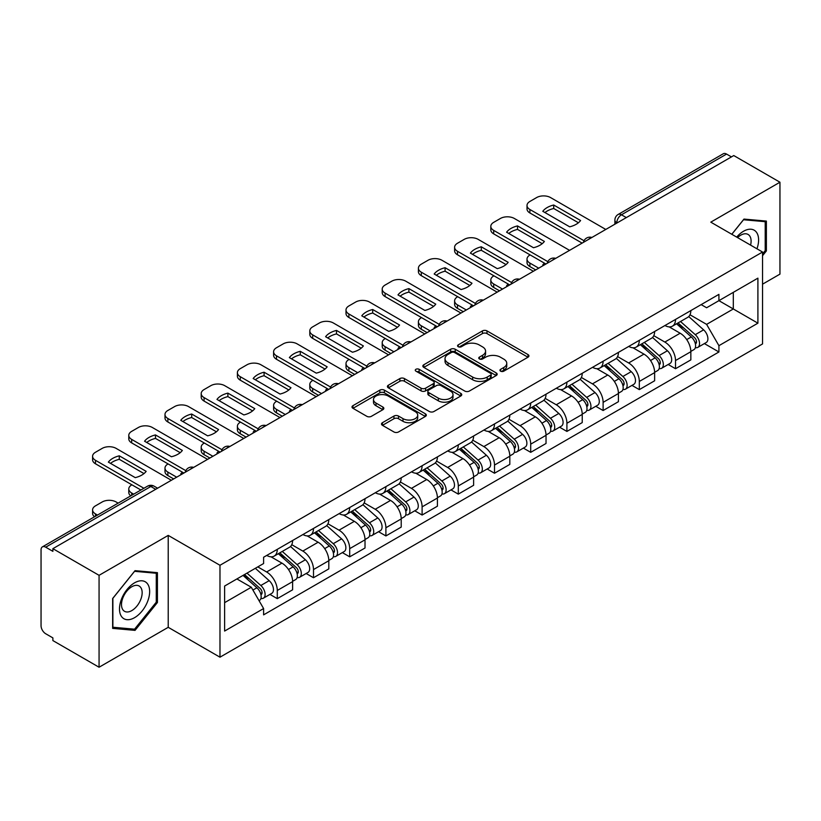 <?xml version="1.0" encoding="UTF-8"?>
<svg xmlns="http://www.w3.org/2000/svg" width="821" height="821" viewBox="0 0 821 821"><rect width="100%" height="100%" fill="white"/><g stroke="black" fill="none" stroke-linecap="round" stroke-linejoin="round"><path stroke-width="1.23" d="M500.605 371.174A2.258 1.303 0 0 0 503.796 371.174L527.995 357.207A3.222 1.858 0 0 0 528.94 355.883A3.222 1.858 0 0 0 527.995 354.569L486.997 330.904A3.222 1.858 0 0 0 482.44 330.904L458.241 344.871A2.258 1.303 0 0 0 457.574 345.795A2.258 1.303 0 0 0 458.241 346.719A2.258 1.303 0 0 0 461.423 346.719L464.563 344.902A10.304 5.952 0 0 1 479.136 344.902L482.553 346.883A10.304 5.952 0 0 1 485.57 351.09A10.304 5.952 0 0 1 482.553 355.298L479.423 357.104A2.258 1.303 0 0 0 478.766 358.028A2.258 1.303 0 0 0 479.423 358.941A2.258 1.303 0 0 0 482.615 358.941L485.745 357.135A10.304 5.952 0 0 1 500.317 357.135L503.735 359.105A10.304 5.952 0 0 1 506.762 363.313A10.304 5.952 0 0 1 503.735 367.531L500.605 369.337A2.258 1.303 0 0 0 499.948 370.25A2.258 1.303 0 0 0 500.605 371.174L500.605 369.337M382.442 422.692A3.222 1.858 0 0 0 381.498 424.016A3.222 1.858 0 0 0 382.442 425.329L393.947 431.969A3.222 1.858 0 0 0 398.503 431.969L425.381 416.452A3.222 1.858 0 0 0 426.325 415.139A3.222 1.858 0 0 0 425.381 413.815L384.382 390.149A3.222 1.858 0 0 0 379.825 390.149L352.948 405.666A3.222 1.858 0 0 0 352.004 406.98A3.222 1.858 0 0 0 352.948 408.294L366.833 416.319A3.222 1.858 0 0 0 371.39 416.319L382.894 409.679A3.222 1.858 0 0 0 383.838 408.365A3.222 1.858 0 0 0 382.894 407.042L376.008 403.07A8.621 4.977 0 0 1 373.483 399.55A8.621 4.977 0 0 1 378.799 394.952A8.621 4.977 0 0 1 388.189 396.03L415.19 411.619A8.621 4.977 0 0 1 417.715 415.139A8.621 4.977 0 0 1 412.388 419.726A8.621 4.977 0 0 1 402.998 418.648L398.503 416.052A3.222 1.858 0 0 0 393.947 416.052L382.442 422.692L382.442 425.329M219.977 565.279L168.223 535.395L99.064 575.326L52.883 548.664L733.769 155.559L779.95 182.221L710.791 222.152L762.545 252.026L219.977 565.279L219.977 657.19L762.545 343.937L762.545 252.026M464.789 391.063A3.222 1.858 0 0 0 469.345 391.063L496.223 375.546A3.222 1.858 0 0 0 497.167 374.232A3.222 1.858 0 0 0 496.223 372.919L455.224 349.243A3.222 1.858 0 0 0 450.667 349.243L423.79 364.76A3.222 1.858 0 0 0 422.846 366.084A3.222 1.858 0 0 0 423.79 367.398L464.789 391.063M416.832 371.667A2.258 1.303 0 0 1 419.12 371.985L419.12 369.306L460.797 393.372A3.222 1.858 0 0 1 461.741 394.685A3.222 1.858 0 0 1 460.797 395.999L433.919 411.516A3.222 1.858 0 0 1 429.362 411.516L388.364 387.84L388.364 385.213A3.222 1.858 0 0 0 387.42 386.527A3.222 1.858 0 0 0 388.364 387.84M388.364 385.213L399.868 378.573A3.222 1.858 0 0 1 404.425 378.573L421.05 388.179A3.222 1.858 0 0 0 425.606 388.179L433.242 383.766A3.222 1.858 0 0 0 434.186 382.453A3.222 1.858 0 0 0 433.242 381.139L415.929 371.143A2.258 1.303 0 0 1 415.262 370.22A2.258 1.303 0 0 1 416.658 369.019A2.258 1.303 0 0 1 419.12 369.306M99.064 575.326L99.064 667.237L52.883 640.575L52.883 637.896L45.689 633.74A6.568 3.787 -120 0 1 41.05 625.705L41.05 549.865A6.568 3.787 -120 0 1 42.405 546.868L147.534 486.176A6.568 3.787 60 0 1 150.818 486.494L45.689 547.186A6.568 3.787 -120 0 0 42.405 546.868M762.545 284.179L779.95 274.132L779.95 182.221M99.064 667.237L168.223 627.316L219.977 657.19M52.883 548.664L52.883 551.343L45.689 547.186M626.32 217.596L621.446 214.784A6.568 3.787 60 0 0 618.162 214.455L723.291 153.763A6.568 3.787 60 0 1 726.575 154.081L621.446 214.784A6.568 3.787 120 0 0 616.807 222.819L616.807 223.086M731.449 156.903L726.575 154.081M675.519 319.42A15.096 8.713 60 0 1 672.389 326.194L687.711 317.358A15.096 8.713 -120 0 0 690.841 310.574M653.783 335.676L664.846 342.059A15.096 8.713 60 0 1 675.519 360.552L690.841 351.706A15.096 8.713 -120 0 0 680.157 333.223L669.197 326.891M690.841 351.706L690.841 359.885L675.519 368.721L668.181 364.483M672.389 326.194A15.096 8.713 60 0 1 664.959 325.516M675.519 360.552L675.519 368.721M639.313 340.325A15.096 8.713 60 0 1 636.193 347.098L651.505 338.252A15.096 8.713 -120 0 0 654.635 331.479M631.975 385.388L639.313 389.626L654.635 380.78L654.635 372.611A15.096 8.713 -120 0 0 643.962 354.118L632.991 347.796M636.193 347.098A15.096 8.713 60 0 1 628.763 346.421M617.577 356.581L628.64 362.964A15.096 8.713 60 0 1 639.313 381.457L639.313 389.626M603.117 361.219A15.096 8.713 60 0 1 599.987 368.003L615.309 359.157A15.096 8.713 -120 0 0 618.429 352.383M595.769 406.292L603.117 410.531L618.429 401.685L618.429 393.516A15.096 8.713 -120 0 0 607.756 375.023L596.795 368.691M599.987 368.003A15.096 8.713 60 0 1 592.557 367.315M581.381 377.475L592.444 383.869A15.096 8.713 60 0 1 603.117 402.352L603.117 410.531M566.911 382.124A15.096 8.713 60 0 1 563.791 388.897L579.103 380.061A15.096 8.713 -120 0 0 582.233 373.278M559.573 427.187L566.911 431.425L582.233 422.589L582.233 414.41A15.096 8.713 -120 0 0 571.549 395.927L560.589 389.595M563.791 388.897A15.096 8.713 60 0 1 556.351 388.22M545.175 398.38L556.238 404.763A15.096 8.713 60 0 1 566.911 423.256L566.911 431.425M530.715 403.029A15.096 8.713 60 0 1 527.585 409.802L542.897 400.956A15.096 8.713 -120 0 0 546.027 394.183M523.367 448.092L530.715 452.33L546.027 443.484L546.027 435.315A15.096 8.713 -120 0 0 535.354 416.822L524.393 410.5M527.585 409.802A15.096 8.713 60 0 1 520.155 409.125M508.969 419.285L520.032 425.668A15.096 8.713 60 0 1 530.715 444.161L530.715 452.33M494.509 423.923A15.096 8.713 60 0 1 491.379 430.707L506.701 421.861A15.096 8.713 -120 0 0 509.82 415.087M487.161 468.996L494.509 473.235L509.82 464.388L509.82 456.219A15.096 8.713 -120 0 0 499.147 437.726L488.187 431.394M491.379 430.707A15.096 8.713 60 0 1 483.949 430.019M472.773 440.179L483.836 446.573A15.096 8.713 60 0 1 494.509 465.055L494.509 473.235M458.303 444.828A15.096 8.713 60 0 1 455.183 451.601L470.495 442.765A15.096 8.713 -120 0 0 473.625 435.982M450.965 489.891L458.303 494.129L473.625 485.293L473.625 477.114A15.096 8.713 -120 0 0 462.952 458.631L451.981 452.299M455.183 451.601A15.096 8.713 60 0 1 447.743 450.924M436.567 461.084L447.63 467.467A15.096 8.713 60 0 1 458.303 485.96L458.303 494.129M422.107 465.733A15.096 8.713 60 0 1 418.977 472.506L434.288 463.66A15.096 8.713 -120 0 0 437.419 456.887M414.759 510.795L422.107 515.034L437.419 506.188L437.419 498.019A15.096 8.713 -120 0 0 426.746 479.526L415.785 473.204M418.977 472.506A15.096 8.713 60 0 1 411.547 471.829M400.371 481.989L411.424 488.372A15.096 8.713 60 0 1 422.107 506.865L422.107 515.034M385.901 486.627A15.096 8.713 60 0 1 382.771 493.411L398.093 484.564A15.096 8.713 -120 0 0 401.212 477.791M378.553 531.7L385.901 535.939L401.212 527.092L401.212 518.923A15.096 8.713 -120 0 0 390.539 500.43L379.579 494.098M382.771 493.411A15.096 8.713 60 0 1 375.341 492.723M364.165 502.883L375.228 509.277A15.096 8.713 60 0 1 385.901 527.759L385.901 535.939M349.695 507.532A15.096 8.713 60 0 1 346.575 514.305L361.887 505.469A15.096 8.713 -120 0 0 365.017 498.686M342.357 552.595L349.695 556.833L365.017 547.997L365.017 539.818A15.096 8.713 -120 0 0 354.344 521.335L343.373 515.003M346.575 514.305A15.096 8.713 60 0 1 339.145 513.628M327.959 523.788L339.022 530.171A15.096 8.713 60 0 1 349.695 548.664L349.695 556.833M313.499 528.437A15.096 8.713 60 0 1 310.369 535.21L325.691 526.364A15.096 8.713 -120 0 0 328.81 519.59M306.151 573.499L313.499 577.738L328.81 568.891L328.81 560.722A15.096 8.713 -120 0 0 318.138 542.229L307.177 535.908M310.369 535.21A15.096 8.713 60 0 1 302.939 534.533M291.763 544.692L302.826 551.076A15.096 8.713 60 0 1 313.499 569.569L313.499 577.738M277.293 549.331A15.096 8.713 60 0 1 274.163 556.115L289.485 547.268A15.096 8.713 -120 0 0 292.615 540.495M269.955 594.404L277.293 598.642L292.615 589.796L292.615 581.627A15.096 8.713 -120 0 0 281.931 563.134L270.971 556.802M274.163 556.115A15.096 8.713 60 0 1 266.733 555.427M257.804 566.89L266.62 571.98A15.096 8.713 60 0 1 277.293 590.463L277.293 598.642M701.165 304.612L706.614 307.762L757.906 278.155L733.307 292.358L733.307 308.973L706.614 324.377L689.989 314.771M224.615 602.655L251.298 587.251L263.603 608.556L224.615 631.062L224.615 586.04L263.603 563.534L263.603 557.243L718.919 294.37L718.919 300.66L757.906 323.176L718.919 345.682L706.614 324.377M757.906 278.155L757.906 323.176M263.603 608.556L263.603 614.857L718.919 351.983L718.919 345.682M762.545 255.711L766.373 250.949L766.373 221.085L743.98 219.084L731.778 234.262M168.223 535.395L168.223 627.316M112.641 628.373L135.034 630.374L157.427 602.511L157.427 572.658L135.034 570.657L112.641 598.519L112.641 628.373M251.298 587.251L236.91 578.949M704.377 343.589L718.919 351.983M765.213 250.272L766.373 250.949M132.674 629.009L135.034 630.374M156.267 601.844L157.427 602.511M501.508 371.492L503.735 370.209A10.304 5.952 0 0 0 506.762 366.002L506.762 363.313M485.57 351.09L485.57 353.769A10.304 5.952 0 0 1 482.553 357.977L480.326 359.259M527.954 357.227L486.997 333.583A3.222 1.858 0 0 0 482.44 333.583L459.144 347.037M496.182 375.577L455.224 351.922A3.222 1.858 0 0 0 450.667 351.922L423.831 367.418M490.527 375.156A2.258 1.303 0 0 0 491.184 374.232A2.258 1.303 0 0 0 490.527 373.309L454.536 352.537A2.258 1.303 0 0 0 451.345 352.537L448.04 354.436A10.304 5.952 0 0 0 445.023 358.654A10.304 5.952 0 0 0 448.04 362.861L472.65 377.065A10.304 5.952 0 0 0 487.222 377.065L490.527 375.156L490.527 377.834A2.258 1.303 0 0 0 491.184 376.911L491.184 374.232M445.023 358.654L445.023 361.332A10.304 5.952 0 0 0 448.04 365.54L448.04 362.861M490.527 377.834L487.222 379.743A10.304 5.952 0 0 1 472.65 379.743L448.04 365.54M388.405 387.871L399.868 381.252L399.868 378.573M434.186 382.453L434.186 385.131A3.222 1.858 0 0 1 433.242 386.445L425.606 390.858A3.222 1.858 0 0 1 421.05 390.858L404.425 381.252A3.222 1.858 0 0 0 399.868 381.252M419.12 371.985L460.755 396.02M438.311 398.134A8.621 4.977 0 0 0 447.702 399.211A8.621 4.977 0 0 0 453.018 394.614A8.621 4.977 0 0 0 450.493 391.104L440.98 385.613A3.222 1.858 0 0 0 436.423 385.613L428.798 390.016A3.222 1.858 0 0 0 427.854 391.33A3.222 1.858 0 0 0 428.798 392.643L438.311 398.134L438.311 400.812A8.621 4.977 0 0 0 447.702 401.89A8.621 4.977 0 0 0 453.018 397.302L453.018 394.614M427.854 391.33L427.854 394.008A3.222 1.858 0 0 0 428.798 395.322L428.798 392.643M438.311 400.812L428.798 395.322M417.715 415.139L417.715 417.817A8.621 4.977 0 0 1 412.388 422.415A8.621 4.977 0 0 1 402.998 421.327L398.503 418.731A3.222 1.858 0 0 0 393.947 418.731L382.483 425.35M373.483 399.55L373.483 402.228A8.621 4.977 0 0 0 376.008 405.748L376.008 403.07M382.853 409.7L376.008 405.748M425.34 416.473L384.382 392.828A3.222 1.858 0 0 0 379.825 392.828L352.989 408.324M676.566 323.792L691.323 336.949A8.2 4.741 60 0 1 693.899 349.643L690.83 351.409M543.594 265.357L542.794 264.906A20.515 11.843 -0 0 1 544.395 263.141M676.956 324.141L683.903 328.143M530.13 254.91L529.894 255.044A9.842 5.685 -0 0 0 527.01 259.067A9.842 5.685 -0 0 0 529.894 263.079L538.72 268.169M678.054 322.93L694.474 337.575A3.941 2.278 60 0 1 695.705 343.671A3.941 2.278 60 0 1 695.346 343.804M680.517 321.514L695.264 334.67A8.2 4.741 60 0 1 697.84 347.365A8.2 4.741 60 0 1 695.366 347.622M688.737 316.567L703.618 329.847A8.2 4.741 60 0 1 706.193 342.542L697.84 347.365M535.703 269.914L529.894 266.568A9.842 5.685 180 0 1 527.01 262.546L527.01 259.067M578.425 222.768L553.703 208.493A20.515 11.843 180 0 0 544.959 212.557M582.11 243.119L529.894 212.967A9.842 5.685 180 0 1 527.01 208.955L527.01 205.466A9.842 5.685 -0 0 0 529.894 209.488L529.894 212.967M553.703 205.014A20.515 11.843 180 0 0 542.794 211.305L569.682 226.822A20.515 11.843 180 0 0 580.58 220.531L553.703 205.014L553.703 208.493M605.785 229.449L550.552 197.563A9.842 5.685 -0 0 0 536.626 197.563L529.894 201.453A9.842 5.685 -0 0 0 527.01 205.466M584.039 240.748L529.894 209.488M640.359 344.687L655.117 357.853A8.2 4.741 60 0 1 657.693 370.538L654.635 372.303M507.388 286.262L506.598 285.8A20.515 11.843 -0 0 1 508.199 284.045M640.76 345.036L647.697 349.048M493.924 275.805L493.698 275.948A9.842 5.685 -0 0 0 490.814 279.961A9.842 5.685 -0 0 0 493.698 283.984L502.514 289.074M641.858 343.835L658.268 358.479A3.941 2.278 60 0 1 659.499 364.565A3.941 2.278 60 0 1 659.14 364.709M644.311 342.408L659.058 355.575A8.2 4.741 60 0 1 661.634 368.26A8.2 4.741 60 0 1 659.16 368.526M652.531 337.472L667.411 350.752A8.2 4.741 60 0 1 669.987 363.436L661.634 368.26M499.496 290.819L493.698 287.463A9.842 5.685 180 0 1 490.814 283.45L490.814 279.961M604.164 365.591L618.911 378.758A8.2 4.741 60 0 1 621.487 391.443L618.429 393.208M471.182 307.157L470.392 306.705A20.515 11.843 -0 0 1 471.993 304.95M604.554 365.94L611.501 369.953M457.728 296.709L457.492 296.843A9.842 5.685 -0 0 0 454.608 300.866A9.842 5.685 -0 0 0 457.492 304.889L466.307 309.979M605.652 364.729L622.061 379.374A3.941 2.278 60 0 1 623.303 385.47A3.941 2.278 60 0 1 622.944 385.613M608.104 363.313L622.862 376.48A8.2 4.741 60 0 1 625.438 389.164A8.2 4.741 60 0 1 622.954 389.431M616.335 358.377L631.216 371.656A8.2 4.741 60 0 1 633.791 384.341L625.438 389.164M463.29 311.713L457.492 308.368A9.842 5.685 180 0 1 454.608 304.345L454.608 300.866M756.962 248.804A21.336 12.315 120 0 0 756.582 232.425A21.336 12.315 120 0 0 736.683 237.095M750.589 245.12A14.604 8.436 120 0 0 749.717 235.966A14.604 8.436 120 0 0 748.075 234.447A14.604 8.436 120 0 0 737.566 237.608M731.829 234.293L743.518 219.751L765.213 221.68L765.213 250.621L762.545 253.935M763.776 220.859L765.213 221.68M147.636 583.998A21.336 12.315 120 0 0 127.029 589.519A21.336 12.315 120 0 0 121.508 616.499A21.336 12.315 120 0 0 142.115 610.978A21.336 12.315 120 0 0 147.636 583.998M140.771 587.538A14.604 8.436 120 0 0 139.129 586.009A14.604 8.436 120 0 0 125.541 592.834A14.604 8.436 120 0 0 122.883 609.787A14.604 8.436 120 0 0 124.525 611.306A14.604 8.436 120 0 0 138.113 604.492A14.604 8.436 120 0 0 140.771 587.538M134.572 629.184L112.877 627.244L112.877 598.314L134.572 571.313L156.267 573.253L156.267 602.183L134.572 629.184M154.83 572.422L156.267 573.253M542.219 243.673L517.507 229.398A20.515 11.843 180 0 0 508.753 233.451M545.914 264.023L493.698 233.872A9.842 5.685 180 0 1 490.814 229.849L490.814 226.37A9.842 5.685 -0 0 0 493.698 230.393L493.698 233.872M517.507 225.908A20.515 11.843 180 0 0 506.598 232.21L533.476 247.726A20.515 11.843 180 0 0 544.385 241.436L517.507 225.908L517.507 229.398M569.579 250.354L514.346 218.468A9.842 5.685 -0 0 0 500.43 218.468L493.698 222.347A9.842 5.685 -0 0 0 490.814 226.37M547.833 261.642L493.698 230.393M506.023 264.567L481.301 250.292A20.515 11.843 180 0 0 472.547 254.356M509.708 284.918L457.492 254.777A9.842 5.685 180 0 1 454.608 250.754L454.608 247.275A9.842 5.685 -0 0 0 457.492 251.288L457.492 254.777M481.301 246.813A20.515 11.843 180 0 0 470.392 253.114L497.269 268.631A20.515 11.843 180 0 0 508.178 262.33L481.301 246.813L481.301 250.292M533.383 271.258L478.15 239.363A9.842 5.685 -0 0 0 464.224 239.363L457.492 243.252A9.842 5.685 -0 0 0 454.608 247.275M511.637 282.547L457.492 251.288M567.958 386.496L582.715 399.653A8.2 4.741 60 0 1 585.291 412.347L582.222 414.112M434.986 328.061L434.186 327.61A20.515 11.843 -0 0 1 435.787 325.845M568.348 386.845L575.295 390.847M421.522 317.614L421.296 317.748A9.842 5.685 -0 0 0 418.412 321.77A9.842 5.685 -0 0 0 421.296 325.783L430.112 330.873M569.446 385.634L585.866 400.279A3.941 2.278 60 0 1 587.097 406.374A3.941 2.278 60 0 1 586.738 406.508M571.909 384.218L586.656 397.374A8.2 4.741 60 0 1 589.232 410.069A8.2 4.741 60 0 1 586.758 410.326M580.129 379.271L595.009 392.551A8.2 4.741 60 0 1 597.585 405.246L589.232 410.069M427.094 332.618L421.296 329.272A9.842 5.685 180 0 1 418.412 325.249L418.412 321.77M531.762 407.39L546.509 420.557A8.2 4.741 60 0 1 549.085 433.242L546.027 435.007M398.78 348.966L397.99 348.504A20.515 11.843 -0 0 1 399.591 346.749M532.152 407.739L539.089 411.752M385.326 338.509L385.09 338.652A9.842 5.685 -0 0 0 382.206 342.665A9.842 5.685 -0 0 0 385.09 346.688L393.906 351.778M533.25 406.528L549.66 421.183A3.941 2.278 60 0 1 550.901 427.269A3.941 2.278 60 0 1 550.542 427.413M535.703 405.112L550.45 418.279A8.2 4.741 60 0 1 553.026 430.963A8.2 4.741 60 0 1 550.552 431.23M543.933 400.176L558.814 413.456A8.2 4.741 60 0 1 561.39 426.14L553.026 430.963M390.888 353.523L385.09 350.167A9.842 5.685 180 0 1 382.206 346.154L382.206 342.665M495.556 428.295L510.303 441.462A8.2 4.741 60 0 1 512.879 454.146L509.82 455.912M362.574 369.861L361.784 369.409A20.515 11.843 -0 0 1 363.385 367.654M495.946 428.644L502.893 432.646M349.12 359.413L348.884 359.547A9.842 5.685 -0 0 0 346 363.57A9.842 5.685 -0 0 0 348.884 367.592L357.699 372.683M497.044 427.433L513.453 442.078A3.941 2.278 60 0 1 514.695 448.174A3.941 2.278 60 0 1 514.336 448.317M499.496 426.017L514.254 439.184A8.2 4.741 60 0 1 516.83 451.868A8.2 4.741 60 0 1 514.346 452.135M507.727 421.081L522.608 434.36A8.2 4.741 60 0 1 525.183 447.045L516.83 451.868M354.682 374.417L348.884 371.071A9.842 5.685 180 0 1 346 367.049L346 363.57M469.817 285.472L445.095 271.197A20.515 11.843 180 0 0 436.351 275.261M473.501 305.823L421.296 275.671A9.842 5.685 180 0 1 418.412 271.659L418.412 268.169A9.842 5.685 -0 0 0 421.296 272.192L421.296 275.671M445.095 267.718A20.515 11.843 180 0 0 434.186 274.009L461.074 289.526A20.515 11.843 180 0 0 471.983 283.235L445.095 267.718L445.095 271.197M497.177 292.153L441.944 260.267A9.842 5.685 -0 0 0 428.018 260.267L421.296 264.157A9.842 5.685 -0 0 0 418.412 268.169M475.431 303.452L421.296 272.192M433.621 306.377L408.899 292.102A20.515 11.843 180 0 0 400.145 296.155M437.306 326.717L385.09 296.576A9.842 5.685 180 0 1 382.206 292.553L382.206 289.074A9.842 5.685 -0 0 0 385.09 293.097L385.09 296.576M408.899 288.612A20.515 11.843 180 0 0 397.99 294.913L424.868 310.43A20.515 11.843 180 0 0 435.777 304.139L408.899 288.612L408.899 292.102M460.971 313.058L405.738 281.172A9.842 5.685 -0 0 0 391.822 281.172L385.09 285.051A9.842 5.685 -0 0 0 382.206 289.074M439.225 324.346L385.09 293.097M397.415 327.271L372.693 312.996A20.515 11.843 180 0 0 363.949 317.06M401.1 347.622L348.884 317.481A9.842 5.685 180 0 1 346 313.458L346 309.979A9.842 5.685 -0 0 0 348.884 313.991L348.884 317.481M372.693 309.517A20.515 11.843 180 0 0 361.784 315.818L388.661 331.335A20.515 11.843 180 0 0 399.57 325.034L372.693 309.517L372.693 312.996M424.775 333.952L369.542 302.066A9.842 5.685 -0 0 0 355.616 302.066L348.884 305.956A9.842 5.685 -0 0 0 346 309.979M403.029 345.251L348.884 313.991M459.35 449.2L474.107 462.356A8.2 4.741 60 0 1 476.683 475.041L473.614 476.816M326.378 390.765L325.588 390.314A20.515 11.843 -0 0 1 327.179 388.549M459.739 449.549L466.687 453.551M312.914 380.318L312.688 380.451A9.842 5.685 -0 0 0 309.804 384.474A9.842 5.685 -0 0 0 312.688 388.487L321.504 393.577M460.838 448.338L477.258 462.982A3.941 2.278 60 0 1 478.489 469.078A3.941 2.278 60 0 1 478.13 469.212M463.301 446.922L478.048 460.078A8.2 4.741 60 0 1 480.624 472.773A8.2 4.741 60 0 1 478.15 473.029M471.521 441.975L486.401 455.255A8.2 4.741 60 0 1 488.977 467.949L480.624 472.773M318.486 395.322L312.688 391.976A9.842 5.685 180 0 1 309.804 387.953L309.804 384.474M361.209 348.176L336.487 333.901A20.515 11.843 180 0 0 327.743 337.965M364.904 368.526L312.688 338.375A9.842 5.685 180 0 1 309.804 334.363L309.804 330.873A9.842 5.685 -0 0 0 312.688 334.896L312.688 338.375M336.487 330.422A20.515 11.843 180 0 0 325.588 336.713L352.466 352.23A20.515 11.843 180 0 0 363.375 345.939L336.487 330.422L336.487 333.901M388.569 354.857L333.336 322.971A9.842 5.685 -0 0 0 319.41 322.971L312.688 326.861A9.842 5.685 -0 0 0 309.804 330.873M366.823 366.156L312.688 334.896M423.154 470.094L437.901 483.261A8.2 4.741 60 0 1 440.477 495.946L437.419 497.711M290.172 411.67L289.382 411.208A20.515 11.843 -0 0 1 290.983 409.453M423.544 470.443L430.481 474.456M276.718 401.212L276.482 401.356A9.842 5.685 -0 0 0 273.598 405.369A9.842 5.685 -0 0 0 276.482 409.392L285.298 414.482M424.642 469.232L441.051 483.887A3.941 2.278 60 0 1 442.293 489.973A3.941 2.278 60 0 1 441.934 490.116M427.094 467.816L441.852 480.983A8.2 4.741 60 0 1 444.428 493.667A8.2 4.741 60 0 1 441.944 493.934M435.325 462.88L450.206 476.159A8.2 4.741 60 0 1 452.782 488.844L444.428 493.667M282.28 416.226L276.482 412.871A9.842 5.685 180 0 1 273.598 408.858L273.598 405.369M325.013 369.081L300.291 354.805A20.515 11.843 180 0 0 291.537 358.859M328.698 389.421L276.482 359.28A9.842 5.685 180 0 1 273.598 355.257L273.598 351.778A9.842 5.685 -0 0 0 276.482 355.801L276.482 359.28M300.291 351.316A20.515 11.843 180 0 0 289.382 357.617L316.259 373.134A20.515 11.843 180 0 0 327.169 366.843L300.291 351.316L300.291 354.805M352.363 375.761L297.14 343.876A9.842 5.685 -0 0 0 283.214 343.876L276.482 347.755A9.842 5.685 -0 0 0 273.598 351.778M330.617 387.05L276.482 355.801M386.948 490.999L401.695 504.166A8.2 4.741 60 0 1 404.271 516.85L401.212 518.615M253.966 432.564L253.176 432.113A20.515 11.843 -0 0 1 254.777 430.358M387.338 491.348L394.285 495.35M240.512 422.117L240.276 422.251A9.842 5.685 -0 0 0 237.392 426.273A9.842 5.685 -0 0 0 240.276 430.296L249.102 435.387M388.436 490.137L404.856 504.782A3.941 2.278 60 0 1 406.087 510.878A3.941 2.278 60 0 1 405.728 511.021M390.888 488.721L405.646 501.888A8.2 4.741 60 0 1 408.222 514.572A8.2 4.741 60 0 1 405.738 514.839M399.119 483.785L414 497.064A8.2 4.741 60 0 1 416.575 509.749L408.222 514.572M246.084 437.121L240.276 433.775A9.842 5.685 180 0 1 237.392 429.752L237.392 426.273M288.807 389.975L264.085 375.7A20.515 11.843 180 0 0 255.341 379.764M292.492 410.326L240.276 380.185A9.842 5.685 180 0 1 237.392 376.162L237.392 372.683A9.842 5.685 -0 0 0 240.276 376.695L240.276 380.185M264.085 372.221A20.515 11.843 180 0 0 253.176 378.522L280.064 394.039A20.515 11.843 180 0 0 290.962 387.738L264.085 372.221L264.085 375.7M316.167 396.656L260.934 364.77A9.842 5.685 -0 0 0 247.008 364.77L240.276 368.66A9.842 5.685 -0 0 0 237.392 372.683M294.421 407.955L240.276 376.695M350.741 511.904L365.499 525.06A8.2 4.741 60 0 1 368.075 537.745L365.017 539.52M217.77 453.469L216.98 453.018A20.515 11.843 -0 0 1 218.571 451.252M351.131 512.253L358.079 516.255M204.306 443.022L204.08 443.155A9.842 5.685 -0 0 0 201.196 447.178A9.842 5.685 -0 0 0 204.08 451.191L212.896 456.281M352.23 511.042L368.65 525.686A3.941 2.278 60 0 1 369.881 531.772A3.941 2.278 60 0 1 369.522 531.916M354.693 509.625L369.44 522.782A8.2 4.741 60 0 1 372.016 535.477A8.2 4.741 60 0 1 369.542 535.733M362.913 504.679L377.793 517.959A8.2 4.741 60 0 1 380.369 530.653L372.016 535.477M209.878 458.026L204.08 454.68A9.842 5.685 180 0 1 201.196 450.657L201.196 447.178M252.601 410.88L227.879 396.605A20.515 11.843 180 0 0 219.135 400.669M256.296 431.23L204.08 401.079A9.842 5.685 180 0 1 201.196 397.066L201.196 393.577A9.842 5.685 -0 0 0 204.08 397.6L204.08 401.079M227.879 393.126A20.515 11.843 180 0 0 216.98 399.417L243.858 414.933A20.515 11.843 180 0 0 254.767 408.642L227.879 393.126L227.879 396.605M279.961 417.561L224.728 385.675A9.842 5.685 -0 0 0 210.802 385.675L204.08 389.565A9.842 5.685 -0 0 0 201.196 393.577M258.215 428.86L204.08 397.6M314.546 532.798L329.293 545.965A8.2 4.741 60 0 1 331.869 558.649L328.81 560.415M181.564 474.374L180.774 473.912A20.515 11.843 -0 0 1 182.375 472.157M314.936 533.147L321.873 537.16M168.11 463.916L167.874 464.06A9.842 5.685 -0 0 0 164.99 468.073A9.842 5.685 -0 0 0 167.874 472.096L176.689 477.186M316.034 531.936L332.443 546.591A3.941 2.278 60 0 1 333.685 552.677A3.941 2.278 60 0 1 333.326 552.82M318.486 530.52L333.244 543.687A8.2 4.741 60 0 1 335.82 556.371A8.2 4.741 60 0 1 333.336 556.638M326.717 525.584L341.598 538.863A8.2 4.741 60 0 1 344.173 551.548L335.82 556.371M173.672 478.93L167.874 475.575A9.842 5.685 180 0 1 164.99 471.562L164.99 468.073M216.405 431.784L191.683 417.509A20.515 11.843 180 0 0 182.929 421.563M220.09 452.125L167.874 421.984A9.842 5.685 180 0 1 164.99 417.961L164.99 414.482A9.842 5.685 -0 0 0 167.874 418.505L167.874 421.984M191.683 414.02A20.515 11.843 180 0 0 180.774 420.321L207.651 435.838A20.515 11.843 180 0 0 218.56 429.547L191.683 414.02L191.683 417.509M243.755 438.465L188.532 406.58A9.842 5.685 -0 0 0 174.606 406.58L167.874 410.459A9.842 5.685 -0 0 0 164.99 414.482M222.009 449.754L167.874 418.505M278.34 553.703L293.097 566.87A8.2 4.741 60 0 1 295.673 579.554L292.604 581.319M278.73 554.052L285.677 558.054M131.904 484.821L131.668 484.954A9.842 5.685 -0 0 0 128.784 488.977A9.842 5.685 -0 0 0 131.668 492.99L133.69 494.16M279.828 552.841L296.248 567.485A3.941 2.278 60 0 1 297.479 573.581A3.941 2.278 60 0 1 297.12 573.725M282.291 551.425L297.038 564.591A8.2 4.741 60 0 1 299.614 577.276A8.2 4.741 60 0 1 297.14 577.543M290.511 546.488L305.391 559.768A8.2 4.741 60 0 1 307.967 572.453L299.614 577.276M130.744 495.863A9.842 5.685 180 0 1 128.784 492.456L128.784 488.977M180.199 452.679L155.477 438.404A20.515 11.843 180 0 0 146.733 442.468M183.883 473.029L131.668 442.888A9.842 5.685 180 0 1 128.784 438.866L128.784 435.387A9.842 5.685 -0 0 0 131.668 439.399L131.668 442.888M155.477 434.925A20.515 11.843 180 0 0 144.568 441.226L171.456 456.743A20.515 11.843 180 0 0 182.354 450.442L155.477 434.925L155.477 438.404M207.559 459.36L152.326 427.474A9.842 5.685 -0 0 0 138.4 427.474L131.668 431.364A9.842 5.685 -0 0 0 128.784 435.387M185.813 470.659L131.668 439.399M243.037 575.408L256.891 587.764A8.2 4.741 60 0 1 259.467 600.449L259.056 600.685M243.18 575.326L249.471 578.959M118.142 503.14L116.12 501.97A9.842 5.685 -0 0 0 102.204 501.97L95.472 505.859A9.842 5.685 -0 0 0 92.588 509.872A9.842 5.685 -0 0 0 95.472 513.895L97.494 515.065M244.525 574.546L260.041 588.39A3.941 2.278 60 0 1 261.273 594.476A3.941 2.278 60 0 1 260.914 594.62M246.988 573.13L260.832 585.486A8.2 4.741 60 0 1 263.408 598.181A8.2 4.741 60 0 1 260.934 598.437M255.341 568.306L269.185 580.663A8.2 4.741 60 0 1 271.761 593.357L263.408 598.181M94.548 516.768A9.842 5.685 180 0 1 92.588 513.361L92.588 509.872M143.993 473.584L119.281 459.308A20.515 11.843 180 0 0 110.527 463.372M140.884 490.004L95.472 463.783A9.842 5.685 180 0 1 92.588 459.77L92.588 456.281A9.842 5.685 -0 0 0 95.472 460.304L95.472 463.783M119.281 455.829A20.515 11.843 180 0 0 108.372 462.12L135.249 477.637A20.515 11.843 180 0 0 146.159 471.346L119.281 455.829L119.281 459.308M171.353 480.264L116.12 448.379A9.842 5.685 -0 0 0 102.204 448.379L95.472 452.268A9.842 5.685 -0 0 0 92.588 456.281M143.901 488.269L95.472 460.304M617.043 222.953L616.807 222.819A6.568 3.787 0 0 1 614.888 220.141L614.888 224.195M313.499 569.569L328.81 560.722M349.695 548.664L365.017 539.818M385.901 527.759L401.212 518.923M422.107 506.865L437.419 498.019M458.303 485.96L473.625 477.114M494.509 465.055L509.82 456.219M530.715 444.161L546.027 435.315M566.911 423.256L582.233 414.41M603.117 402.352L618.429 393.516M639.313 381.457L654.635 372.611M277.293 590.463L292.615 581.627M266.62 571.98L281.931 563.134M302.826 551.076L318.138 542.229M339.022 530.171L354.344 521.335M375.228 509.277L390.539 500.43M411.424 488.372L426.746 479.526M447.63 467.467L462.952 458.631M483.836 446.573L499.147 437.726M520.032 425.668L535.354 416.822M556.238 404.763L571.549 395.927M592.444 383.869L607.756 375.023M628.64 362.964L643.962 354.118M664.846 342.059L680.157 333.223M591.336 237.792A6.568 3.787 120 0 0 588.441 239.465M555.129 258.697A6.568 3.787 120 0 0 552.235 260.37M518.934 279.592A6.568 3.787 120 0 0 516.029 281.264M482.727 300.496A6.568 3.787 120 0 0 479.833 302.169M446.532 321.401A6.568 3.787 120 0 0 443.627 323.074M410.326 342.295A6.568 3.787 120 0 0 407.432 343.968M374.119 363.2A6.568 3.787 120 0 0 371.225 364.873M337.924 384.105A6.568 3.787 120 0 0 335.019 385.778M301.718 404.999A6.568 3.787 120 0 0 298.823 406.672M265.511 425.904A6.568 3.787 120 0 0 262.617 427.577M229.316 446.809A6.568 3.787 120 0 0 226.411 448.482M193.109 467.703A6.568 3.787 120 0 0 190.215 469.376M155.692 489.306L150.818 486.494A6.568 3.787 120 0 1 154.102 486.176A6.568 6.568 0 0 0 147.534 486.176M503.735 370.209L503.735 367.531M479.423 358.941L479.423 357.104M482.553 357.977L482.553 355.298M458.241 346.719L458.241 344.871M482.44 333.583L482.44 330.904M486.997 333.583L486.997 330.904M527.995 357.207L527.995 354.569M423.79 367.398L423.79 364.76M450.667 351.922L450.667 349.243M455.224 351.922L455.224 349.243M496.223 375.546L496.223 372.919M472.65 379.743L472.65 377.065M487.222 379.743L487.222 377.065M404.425 381.252L404.425 378.573M421.05 390.858L421.05 388.179M425.606 390.858L425.606 388.179M433.242 386.445L433.242 383.766M460.797 395.999L460.797 393.372M393.947 418.731L393.947 416.052M398.503 418.731L398.503 416.052M402.998 421.327L402.998 418.648M382.894 409.679L382.894 407.042M352.948 408.294L352.948 405.666M379.825 392.828L379.825 390.149M384.382 392.828L384.382 390.149M425.381 416.452L425.381 413.815M691.323 336.949L686.715 339.607M696.526 341.864L695.048 342.716M703.618 329.847L695.264 334.67M529.894 266.568L529.894 263.079M655.117 357.853L650.519 360.511M660.32 362.769L658.842 363.621M667.411 350.752L659.058 355.575M493.698 287.463L493.698 283.984M618.911 378.758L614.313 381.406M624.114 383.664L622.636 384.515M631.216 371.656L622.862 376.48M457.492 308.368L457.492 304.889M582.715 399.653L578.107 402.311M587.918 404.568L586.44 405.42M595.009 392.551L586.656 397.374M421.296 329.272L421.296 325.783M546.509 420.557L541.911 423.215M551.712 425.473L550.234 426.325M558.814 413.456L550.45 418.279M385.09 350.167L385.09 346.688M510.303 441.462L505.705 444.11M515.506 446.367L514.028 447.219M522.608 434.36L514.254 439.184M348.884 371.071L348.884 367.592M474.107 462.356L469.509 465.014M479.31 467.272L477.832 468.124M486.401 455.255L478.048 460.078M312.688 391.976L312.688 388.487M437.901 483.261L433.303 485.919M443.104 488.167L441.626 489.029M450.206 476.159L441.852 480.983M276.482 412.871L276.482 409.392M401.695 504.166L397.097 506.814M406.898 509.071L405.42 509.923M414 497.064L405.646 501.888M240.276 433.775L240.276 430.296M365.499 525.06L360.901 527.718M370.702 529.976L369.224 530.828M377.793 517.959L369.44 522.782M204.08 454.68L204.08 451.191M329.293 545.965L324.695 548.623M334.496 550.87L333.018 551.733M341.598 538.863L333.244 543.687M167.874 475.575L167.874 472.096M293.097 566.87L288.489 569.517M298.3 571.775L296.822 572.627M305.391 559.768L297.038 564.591M131.668 495.33L131.668 492.99M256.891 587.764L252.919 590.053M262.094 592.68L260.616 593.532M269.185 580.663L260.832 585.486M95.472 516.235L95.472 513.895M591.89 237.474A6.568 6.568 0 0 0 583.474 242.328M555.694 258.369A6.568 6.568 0 0 0 547.268 263.233M519.488 279.273A6.568 6.568 0 0 0 511.062 284.138M483.282 300.178A6.568 6.568 0 0 0 474.866 305.032M447.086 321.073A6.568 6.568 0 0 0 438.66 325.937M410.88 341.977A6.568 6.568 0 0 0 402.464 346.842M374.684 362.882A6.568 6.568 0 0 0 366.258 367.736M338.478 383.776A6.568 6.568 0 0 0 330.052 388.641M302.272 404.681A6.568 6.568 0 0 0 293.856 409.546M266.076 425.586A6.568 6.568 0 0 0 257.65 430.44M229.87 446.48A6.568 6.568 0 0 0 221.444 451.345M193.664 467.385A6.568 6.568 0 0 0 185.248 472.249M157.611 488.197L154.102 486.176M618.162 214.455A6.568 6.568 0 0 0 614.888 220.141"/></g></svg>
